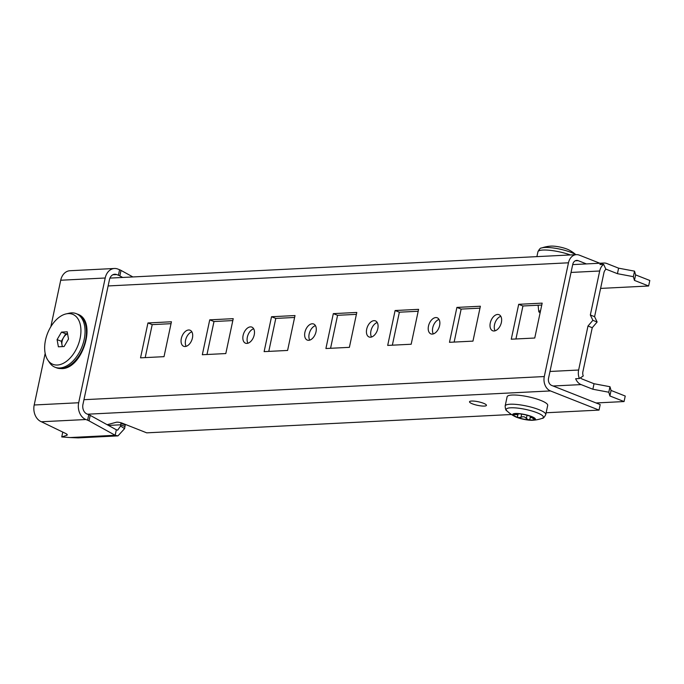 <?xml version="1.0" encoding="UTF-8"?>
<svg xmlns="http://www.w3.org/2000/svg" width="684" height="684" viewBox="0 0 684 684"><rect width="100%" height="100%" fill="white"/><g stroke="black" fill="none" stroke-linecap="round" stroke-linejoin="round"><path stroke-width="1.03" d="M246.915 343.411A8.644 5.258 -68.5 0 0 253.944 335.981A8.644 5.258 -68.5 0 0 251.84 327.106A8.644 5.258 -68.5 0 0 250.429 326.884A8.644 5.258 -68.5 0 0 243.393 334.314A8.644 5.258 -68.5 0 0 245.496 343.188A8.644 5.258 -68.5 0 0 246.915 343.411M185.125 346.514A8.644 5.258 -68.5 0 0 192.153 339.084A8.644 5.258 -68.5 0 0 190.049 330.21A8.644 5.258 -68.5 0 0 188.639 329.987A8.644 5.258 -68.5 0 0 181.602 337.417A8.644 5.258 -68.5 0 0 183.705 346.292A8.644 5.258 -68.5 0 0 185.125 346.514M308.698 340.307A8.644 5.258 -68.5 0 0 315.734 332.877A8.644 5.258 -68.5 0 0 313.631 324.002A8.644 5.258 -68.5 0 0 312.212 323.771A8.644 5.258 -68.5 0 0 305.184 331.21A8.644 5.258 -68.5 0 0 307.287 340.076A8.644 5.258 -68.5 0 0 308.698 340.307M370.489 337.195A8.644 5.258 -68.5 0 0 377.525 329.765A8.644 5.258 -68.5 0 0 375.422 320.89A8.644 5.258 -68.5 0 0 374.003 320.668A8.644 5.258 -68.5 0 0 366.975 328.098A8.644 5.258 -68.5 0 0 369.078 336.973A8.644 5.258 -68.5 0 0 370.489 337.195M432.279 334.091A8.644 5.258 -68.5 0 0 439.316 326.661A8.644 5.258 -68.5 0 0 437.213 317.786A8.644 5.258 -68.5 0 0 435.793 317.564A8.644 5.258 -68.5 0 0 428.765 324.994A8.644 5.258 -68.5 0 0 430.86 333.869A8.644 5.258 -68.5 0 0 432.279 334.091M494.07 330.988A8.644 5.258 -68.5 0 0 501.098 323.558A8.644 5.258 -68.5 0 0 499.004 314.683A8.644 5.258 -68.5 0 0 497.584 314.452A8.644 5.258 -68.5 0 0 490.556 321.89A8.644 5.258 -68.5 0 0 492.651 330.757A8.644 5.258 -68.5 0 0 494.07 330.988M484.358 406.082A8.644 1.83 -168 0 0 486.435 405.364A8.644 1.83 -168 0 0 481.126 402.466A8.644 1.83 -168 0 0 471.592 401.046A8.644 1.83 -168 0 0 469.523 401.764A8.644 1.83 -168 0 0 474.833 404.654A8.644 1.83 -168 0 0 484.358 406.082M511.478 414.504L146.718 432.844L122.214 423.165A3.839 0.812 -168 0 0 116.904 422.173A3.839 0.812 -168 0 0 116.331 422.25L107.166 424.713M500.816 316.316A8.644 5.258 -68.5 0 0 495.19 322.472A8.644 5.258 -68.5 0 0 495.096 330.799M439.025 319.428A8.644 5.258 -68.5 0 0 433.399 325.575A8.644 5.258 -68.5 0 0 433.305 333.903M377.235 322.532A8.644 5.258 -68.5 0 0 371.609 328.679A8.644 5.258 -68.5 0 0 371.515 337.015M315.444 325.635A8.644 5.258 -68.5 0 0 309.818 331.791A8.644 5.258 -68.5 0 0 309.724 340.119M541.762 305.038L522.944 305.987L515.933 338.973M479.971 308.151L461.153 309.091L454.142 342.077M418.189 311.254L399.362 312.203L392.351 345.181M356.398 314.358L337.58 315.307L330.569 348.293M294.607 317.47L275.789 318.411L268.778 351.396M171.026 323.677L152.207 324.626L145.196 357.612M232.816 320.574L213.998 321.523L206.987 354.5M191.862 331.851A8.644 5.258 -68.5 0 0 186.245 337.999A8.644 5.258 -68.5 0 0 186.151 346.335M253.653 328.748A8.644 5.258 -68.5 0 0 248.027 334.895A8.644 5.258 -68.5 0 0 247.941 343.231M546.14 412.76L599.022 410.101L600.193 404.586L551.629 385.417A5.763 4.412 87.1 0 1 548.542 378.226L572.722 264.477A5.763 4.412 87.1 0 1 576.689 260.407A5.763 4.412 87.1 0 1 578.151 260.647L586.41 263.913M599.022 410.101L550.458 390.932A11.525 8.815 87.1 0 1 544.293 376.551L568.472 262.801A11.525 8.815 87.1 0 1 576.398 254.645A11.525 8.815 87.1 0 1 579.322 255.141L599.834 263.237M511.273 339.204L534.751 338.024L542.173 303.132L518.694 304.312L511.273 339.204M522.944 305.987L518.694 304.312M449.482 342.308L472.96 341.128L480.382 306.235L456.903 307.415L449.482 342.308M461.153 309.091L456.903 307.415M387.691 345.42L411.178 344.24L418.591 309.339L395.113 310.519L387.691 345.42M399.362 312.203L395.113 310.519M325.909 348.524L349.387 347.344L356.8 312.451L333.322 313.631L325.909 348.524M337.58 315.307L333.322 313.631M264.118 351.627L287.596 350.447L295.009 315.555L271.531 316.735L264.118 351.627M275.789 318.411L271.531 316.735M147.949 322.951L140.536 357.843L164.015 356.663L171.436 321.771L147.949 322.951L152.207 324.626M209.74 319.838L202.327 354.739L225.806 353.56L233.227 318.659L209.74 319.838L213.998 321.523M78.233 437.888L70.059 437.555L115.168 435.281L116.34 429.774L90.203 415.35L89.031 420.857L115.168 435.281L117.956 435.888L124.591 428.637L120.606 426.029L120.717 424.807L124.975 426.491A11.525 7.011 111.5 0 1 125.232 424.944L125.343 424.405M89.031 420.857A7.686 1.624 -168 0 0 87.612 420.207L88.783 414.701L87.056 414.017A7.686 5.874 87.1 0 1 82.944 404.432L109.457 279.679A7.686 5.874 87.1 0 1 114.741 274.241A7.686 5.874 87.1 0 1 116.69 274.575L118.426 275.259L119.597 269.744A7.686 1.624 12 0 1 121.017 270.402L132.884 276.943M88.783 414.701A7.686 1.624 12 0 1 90.203 415.35M50.838 326.73L60.714 280.235A13.449 10.286 -92.9 0 1 69.965 270.727L114.459 268.487A13.449 10.286 87.1 0 1 117.862 269.06L119.597 269.744M87.612 420.207L85.885 419.523A13.449 10.286 87.1 0 1 78.686 402.748L105.208 278.003L60.714 280.235M122.658 277.456L119.845 275.909A7.686 1.624 -168 0 0 118.426 275.259M62.783 432.066L61.748 436.948L66.681 435.34A7.686 1.624 -168 0 0 67.254 434.887A7.686 1.624 -168 0 0 65.698 433.494L41.391 421.763A13.449 10.286 -92.9 0 1 34.2 404.988L45.17 353.389M114.459 268.487A13.449 10.286 87.1 0 0 105.208 278.003M70.059 437.555L61.748 436.948M116.34 429.774L117.665 430.133L120.606 426.029M124.591 428.637L124.975 426.491M121.077 422.78L120.974 423.268A11.525 7.011 -68.5 0 0 120.717 424.807L108.465 425.422M597.123 322.01L592.874 320.326L587.992 326.02L578.638 370.027A11.525 8.815 87.1 0 0 579.365 378.534L583.255 375.961A5.763 4.412 87.1 0 1 582.896 371.711L592.25 327.704L597.123 322.01L594.593 316.683L603.946 272.677A5.763 4.412 87.1 0 1 605.921 269.351L603.639 264.34A11.525 8.815 87.1 0 0 599.688 271.001L571.029 272.437M592.874 320.326L590.335 315.008L599.688 271.001M592.25 327.704L587.992 326.02M594.593 316.683L590.335 315.008M605.802 269.086L617.43 273.677L618.601 268.171L606.836 263.52A11.525 8.815 87.1 0 0 603.912 263.032A11.525 8.815 87.1 0 0 599.928 264.52L603.639 264.34M617.43 273.677L633.358 276.669L634.53 271.155L635.616 274.891L649.8 280.483L648.629 285.998L634.453 280.397L635.616 274.891M618.601 268.171L634.53 271.155M633.358 276.669L634.453 280.397M600.603 288.409L648.629 285.998M579.365 378.534L575.654 378.722A11.525 8.815 87.1 0 0 581.101 384.596L592.866 389.239L608.794 392.223L609.889 395.959L624.064 401.551L596.072 402.962M580.511 377.773A5.763 4.412 87.1 0 0 582.272 379.081L594.037 383.733L592.866 389.239M624.064 401.551L625.236 396.045L611.06 390.444L609.966 386.716L608.794 392.223M611.06 390.444L609.889 395.959M609.966 386.716L594.037 383.733M68.263 313.605A26.898 16.365 -68.5 0 0 66.083 313.905A26.898 16.365 -68.5 0 0 47.572 333.305A26.898 16.365 -68.5 0 0 47.837 360.117A26.898 16.365 -68.5 0 0 57.328 365.025A26.898 16.365 -68.5 0 0 80.096 338.443A26.898 16.365 -68.5 0 0 68.263 313.605M66.083 313.905L69.152 313.212A28.814 17.536 111.5 0 1 71.487 312.887A28.814 17.536 111.5 0 1 76.215 313.631A28.814 17.536 111.5 0 1 83.209 343.214A28.814 17.536 111.5 0 1 59.773 367.983A28.814 17.536 111.5 0 1 55.053 367.24A28.814 17.536 111.5 0 1 49.607 362.725L47.837 360.117M67.571 333.852A7.686 4.677 -68.5 0 0 63.552 337.537A7.686 4.677 -68.5 0 0 61.987 344.881A7.686 4.677 -68.5 0 0 62.569 346.6M67.545 333.707L65.758 333.792L61.338 341.282L62.295 346.608M57.088 339.606L58.379 346.805L64.091 346.523L68.503 339.033L67.212 331.826L61.5 332.116L57.088 339.606L61.338 341.282M65.758 333.792L61.5 332.116M575.851 254.679A34.576 34.576 0 0 0 568.977 249.959A11.619 2.454 -168 0 0 551.056 246.112A11.619 2.454 -168 0 0 550.902 246.12A34.576 34.576 0 0 0 541.583 248.001C540.548 247.77 539.334 249.027 537.932 251.78L536.897 256.637M540.531 310.861A7.49 1.582 -168 0 0 538.787 311.596A7.49 1.582 -168 0 0 540.121 312.759M515.42 413.752L513.539 414.589A10.756 2.274 12 0 1 514.471 413.965A10.756 2.274 12 0 1 519.327 413.837L519.404 413.846A10.756 2.274 12 0 1 529.844 416.111L529.912 416.137A10.756 2.274 12 0 1 533.982 418.112A10.756 2.274 12 0 1 534.563 419.138L533.264 417.608M518.25 413.76L517.566 416.146L517.574 414.598L513.539 414.607A10.756 2.274 12 0 0 518.164 417.608L520.969 417.334C523.106 416.282 524.902 416.676 526.355 418.505L528.698 419.899A10.756 2.274 12 0 1 518.284 417.65M518.164 417.608L517.386 416.547M533.195 417.573L533.007 418.463C531.006 417.018 530.006 417.146 530.023 418.847L530.04 418.172M533.007 418.463L534.563 419.155A10.756 2.274 12 0 1 528.775 419.908L530.014 419.232M518.994 413.606A11.619 2.454 12 0 1 532.981 417.129A11.619 2.454 12 0 1 532.776 420.25A11.619 2.454 12 0 1 529.108 420.147A11.619 2.454 12 0 1 514.701 416.411A11.619 2.454 12 0 1 518.994 413.606M507.118 396.763A20.751 4.386 12 0 1 518.378 395.241A20.751 4.386 12 0 1 547.704 405.39L545.746 414.589A20.751 4.386 12 0 0 516.42 404.432A20.751 4.386 12 0 0 505.16 405.963L507.118 396.763M87.526 414.205L550.458 390.932M108.123 285.946L568.472 262.801M83.952 399.695L544.293 376.551M575.261 260.792L578.151 260.647M116.69 274.575L112.843 274.763M121.017 270.402L119.845 275.909M78.686 402.748L34.2 404.988M85.885 419.523L41.391 421.763M66.912 434.246L66.681 435.34M120.974 423.268L125.232 424.944M549.987 371.472L578.638 370.027M553.099 385.998L581.101 384.596M77.625 314.195C97.496 320.591 82.747 368.975 61.68 368.625L56.464 367.795A28.814 17.536 -68.5 0 0 61.192 368.548A28.814 17.536 -68.5 0 0 84.628 343.77A28.814 17.536 -68.5 0 0 77.625 314.195L76.215 313.631M575.714 254.679A19.015 4.019 -168 0 0 544.84 247.48A19.015 4.019 -168 0 0 541.583 248.001M570.345 254.952A20.751 4.386 -168 0 0 542.908 250.045A20.751 4.386 -168 0 0 537.932 251.78M514.701 416.411A34.576 34.576 0 0 1 506.955 410.904A19.015 4.019 12 0 1 516.523 407.989A19.015 4.019 12 0 1 537.419 412.888A19.015 4.019 12 0 1 542.096 418.369C543.13 418.599 544.344 417.334 545.746 414.589M515.334 413.803L515.163 414.598M527.048 415.256L526.355 418.505M521.653 414.128L520.969 417.334M109.953 278.097L576.398 254.645M117.956 435.888L78.138 437.888M572.696 264.605L603.912 263.032M56.464 367.795L55.053 367.24M538.787 311.596L538.103 305.226M506.955 410.904C505.921 410.691 505.322 409.041 505.16 405.963M530.425 416.317L530.032 418.172M532.776 420.25A34.576 34.576 0 0 0 542.096 418.369"/></g></svg>
